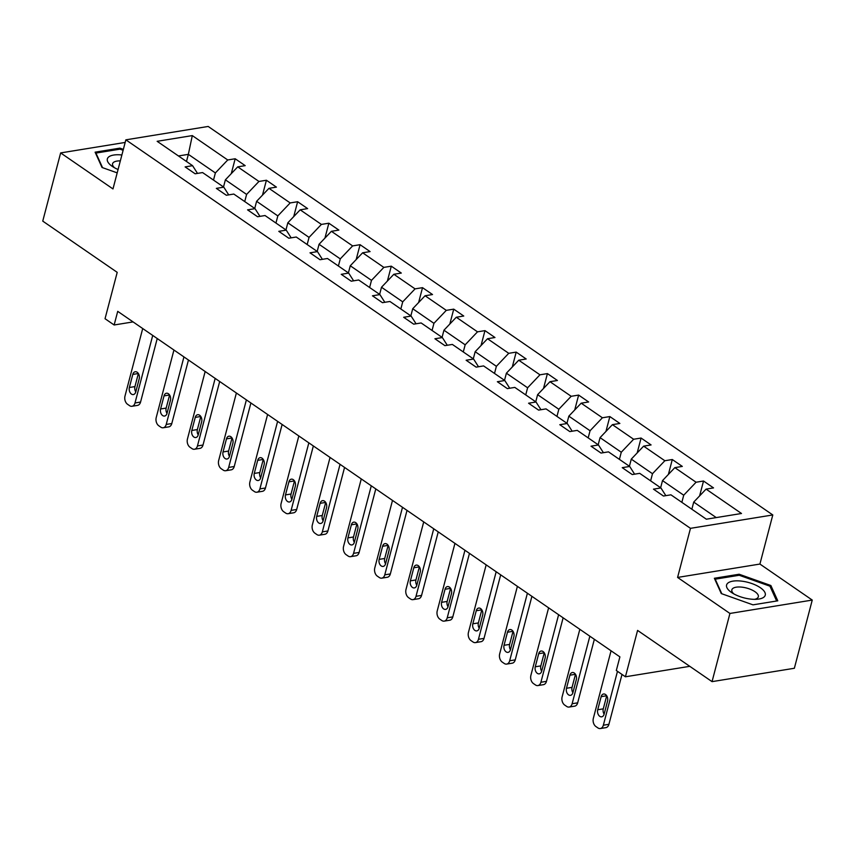 <?xml version="1.0" encoding="UTF-8"?>
<svg xmlns="http://www.w3.org/2000/svg" width="855" height="855" viewBox="0 0 855 855"><rect width="100%" height="100%" fill="white"/><g stroke="black" fill="none" stroke-linecap="round" stroke-linejoin="round"><path stroke-width="1.28" d="M812.25 600.071L759.913 564.054L677.588 577.435L729.935 613.452L812.25 600.071L794.359 668.268L712.044 681.638L637.584 630.413L625.422 676.786L689.782 666.323M729.935 613.452L712.044 681.638M125.183 142.432L60.641 152.917L42.75 221.114L117.21 272.35L105.037 318.723L114.143 324.986L133.07 321.908M772.792 514.956L208.182 126.455L125.856 139.835L690.477 528.337L772.792 514.956L759.913 564.054M213.504 180.084L215.375 172.945L188.357 154.349L192.3 135.592L227.729 159.971L235.178 158.763L231.278 173.64M186.486 161.488L188.357 154.349L178.449 155.963M215.375 172.945L227.729 159.971M244.722 201.566L246.603 194.427L225.389 179.828L237.733 166.853L245.193 165.646L235.178 158.763M237.733 166.853L258.947 181.452L266.407 180.245L262.496 195.122M275.951 223.048L277.822 215.909L256.607 201.31L268.962 188.335L276.411 187.127L266.407 180.245M268.962 188.335L290.176 202.934L297.626 201.727L293.725 216.604M307.169 244.53L309.05 237.391L287.836 222.802L300.18 209.817L307.629 208.609L297.626 201.727M300.18 209.817L321.395 224.416L328.854 223.208L324.943 238.096M338.398 266.023L340.269 258.883L319.054 244.284L331.398 231.31L338.858 230.091L328.854 223.208M331.398 231.31L352.623 245.909L360.073 244.69L356.172 259.578M369.617 287.504L371.487 280.365L350.272 265.766L362.627 252.791L370.076 251.584L360.073 244.69M362.627 252.791L383.842 267.391L391.291 266.172L387.39 281.06M400.845 308.986L402.716 301.847L381.501 287.248L393.845 274.273L401.305 273.066L391.291 266.172M393.845 274.273L415.06 288.872L422.52 287.665L418.619 302.542M432.064 330.468L433.934 323.329L412.719 308.73L425.074 295.755L432.523 294.548L422.52 287.665M425.074 295.755L446.289 310.354L453.738 309.147L449.837 324.024M463.292 351.95L465.163 344.811L443.948 330.212L456.292 317.237L463.752 316.029L453.738 309.147M456.292 317.237L477.507 331.836L484.967 330.629L481.055 345.505M494.511 373.432L496.381 366.303L475.166 351.704L487.521 338.73L494.97 337.511L484.967 330.629M487.521 338.73L508.736 353.318L516.185 352.11L512.284 366.998M525.729 394.925L527.61 387.785L506.395 373.186L518.739 360.212L526.199 358.993L516.185 352.11M518.739 360.212L539.954 374.811L547.414 373.592L543.502 388.48M556.958 416.406L558.828 409.267L537.613 394.668L549.968 381.693L557.417 380.486L547.414 373.592M549.968 381.693L571.183 396.293L578.632 395.085L574.731 409.962M588.176 437.888L590.057 430.749L568.832 416.15L581.186 403.175L588.635 401.968L578.632 395.085M581.186 403.175L602.401 417.774L609.85 416.567L605.949 431.444M619.405 459.37L621.275 452.231L600.06 437.632L612.404 424.657L619.864 423.449L609.85 416.567M612.404 424.657L633.63 439.256L641.079 438.049L637.178 452.926M650.623 480.852L652.493 473.713L631.279 459.124L643.633 446.15L651.083 444.931L641.079 438.049M643.633 446.15L664.848 460.738L672.297 459.53L668.396 474.418M681.852 502.345L683.722 495.205L662.507 480.606L674.852 467.632L682.311 466.413L672.297 459.53M674.852 467.632L696.066 482.231L703.526 481.012L699.614 495.9M716.255 517.596L693.726 502.088L706.08 489.113L713.53 487.906L703.526 481.012M706.08 489.113L741.499 513.492L706.348 519.199L670.929 494.821L663.469 496.039L653.466 489.146L660.915 487.938L639.7 473.339L632.251 474.557L622.237 467.664L629.697 466.456L608.482 451.857L601.022 453.065L591.019 446.182L598.468 444.974L577.253 430.375L569.804 431.583L559.801 424.7L567.25 423.492L546.035 408.893L538.575 410.101L528.572 403.218L536.021 402L514.806 387.401L507.357 388.619L497.354 381.725L504.803 380.518L483.588 365.919L476.139 367.137L466.125 360.244L473.585 359.036L452.37 344.437L444.91 345.644L434.906 338.762L442.356 337.554L421.141 322.955L413.692 324.163L403.678 317.28L411.137 316.072L389.923 301.473L382.463 302.681L372.459 295.798L379.909 294.58L358.694 279.991L351.245 281.199L341.231 274.316L348.69 273.098L327.476 258.499L320.016 259.717L310.012 252.824L317.462 251.616L296.247 237.017L288.798 238.224L278.794 231.342L286.243 230.134L265.029 215.535L257.579 216.743L247.565 209.86L255.025 208.652L233.8 194.053L226.351 195.261L216.347 188.378L223.796 187.16L202.582 172.571L195.132 173.779L185.118 166.896L192.578 165.678L157.149 141.31L192.3 135.592M625.422 676.786L616.316 670.512L619.896 656.875L117.723 311.348L114.143 324.986M228.713 194.876L223.796 187.16M223.508 186.967L225.389 179.828M246.603 194.427L258.947 181.452M259.941 216.358L255.025 208.652M254.737 208.449L256.607 201.31M277.822 215.909L290.176 202.934M291.16 237.84L286.243 230.134M285.955 229.931L287.836 222.802M309.05 237.391L321.395 224.416M322.388 259.332L317.462 251.616M317.184 251.423L319.054 244.284M340.269 258.883L352.623 245.909M353.607 280.814L348.69 273.098M348.402 272.905L350.272 265.766M371.487 280.365L383.842 267.391M384.836 302.296L379.909 294.58M379.631 294.387L381.501 287.248M402.716 301.847L415.06 288.872M416.054 323.778L411.137 316.072M410.849 315.869L412.719 308.73M433.934 323.329L446.289 310.354M447.272 345.26L442.356 337.554M442.067 337.351L443.948 330.212M465.163 344.811L477.507 331.836M478.501 366.752L473.585 359.036M473.296 358.844L475.166 351.704M496.381 366.303L508.736 353.318M509.719 388.234L504.803 380.518M504.514 380.325L506.395 373.186M527.61 387.785L539.954 374.811M540.948 409.716L536.021 402M535.743 401.807L537.613 394.668M558.828 409.267L571.183 396.293M572.166 431.198L567.25 423.492M566.961 423.289L568.832 416.15M590.057 430.749L602.401 417.774M603.395 452.68L598.468 444.974M598.19 444.771L600.06 437.632M621.275 452.231L633.63 439.256M634.613 474.172L629.697 466.456M629.408 466.264L631.279 459.124M652.493 473.713L664.848 460.738M665.842 495.654L660.915 487.938M660.637 487.745L662.507 480.606M683.722 495.205L696.066 482.231M677.588 577.435L690.477 528.337M60.641 152.917L112.978 188.934L125.856 139.835M691.855 509.227L693.726 502.088M197.494 173.394L192.578 165.678M714.363 578.269L721.278 593.573L752.988 604.848L777.783 600.819L770.868 585.515L739.158 574.239L714.363 578.269M123.355 149.369L119.903 148.139L95.108 152.169L102.023 167.473L117.188 172.87M738.87 575.319L739.158 574.239M770.419 587.225L770.868 585.515M119.615 149.219L119.903 148.139M617.481 671.325L603.341 725.222A6.156 4.19 -99.2 0 1 600.328 728.546A6.156 4.19 -99.2 0 1 597.912 727.926L595.914 726.547A6.156 4.19 -99.2 0 1 593.338 718.339L611.058 650.794M600.328 728.546L605.896 727.637A6.156 4.19 80.8 0 0 608.91 724.313L622.002 674.424M604.122 714.16A4.927 3.356 80.8 0 1 601.706 716.821A4.927 3.356 80.8 0 1 598.382 714.748A4.927 3.356 80.8 0 1 597.72 709.757L601.151 696.665A4.927 3.356 80.8 0 1 603.566 694.004A4.927 3.356 80.8 0 1 606.89 696.077A4.927 3.356 80.8 0 1 607.552 701.068L604.122 714.16A4.927 3.356 80.8 0 1 603.277 708.848L606.708 695.778M589.843 636.206L572.123 703.74A6.156 4.19 -99.2 0 1 569.109 707.053A6.156 4.19 -99.2 0 1 566.694 706.444L564.685 705.065A6.156 4.19 -99.2 0 1 562.12 696.857L579.829 629.312M569.109 707.053L574.667 706.155A6.156 4.19 80.8 0 0 577.681 702.831L594.353 639.305M572.893 692.678A4.927 3.356 80.8 0 1 570.488 695.339A4.927 3.356 80.8 0 1 567.164 693.266A4.927 3.356 80.8 0 1 566.491 688.275L569.932 675.183A4.927 3.356 80.8 0 1 572.337 672.522A4.927 3.356 80.8 0 1 575.661 674.595A4.927 3.356 80.8 0 1 576.334 679.586L572.893 692.678A4.927 3.356 80.8 0 1 572.059 687.367L575.479 674.296L569.932 675.183M558.614 614.713L540.905 682.258A6.156 4.19 -99.2 0 1 537.88 685.571A6.156 4.19 -99.2 0 1 535.465 684.951L533.467 683.583A6.156 4.19 -99.2 0 1 530.891 675.365L548.611 607.83M537.88 685.571L543.449 684.673A6.156 4.19 80.8 0 0 546.463 681.35L563.124 617.823M541.675 671.196A4.927 3.356 80.8 0 1 539.259 673.847A4.927 3.356 80.8 0 1 535.935 671.774A4.927 3.356 80.8 0 1 535.273 666.782L538.703 653.69A4.927 3.356 80.8 0 1 541.119 651.04A4.927 3.356 80.8 0 1 544.443 653.113A4.927 3.356 80.8 0 1 545.105 658.104L541.675 671.196A4.927 3.356 80.8 0 1 540.83 665.885L544.261 652.814L538.703 653.69M749.963 599.013A19.996 8.005 14.7 0 0 757.06 599.259A19.996 8.005 14.7 0 0 763.772 590.709A19.996 8.005 14.7 0 0 741.894 581.165A19.996 8.005 14.7 0 0 727.37 583.58A19.996 8.005 14.7 0 0 731.73 592.622A19.996 8.005 14.7 0 0 749.963 599.013M754.548 599.344A13.691 5.483 14.7 0 0 758.332 596.79A13.691 5.483 14.7 0 0 742.322 587.203A13.691 5.483 14.7 0 0 731.837 589.843A13.691 5.483 14.7 0 0 733.879 593.926M715.047 579.776L715.208 579.166L739.222 575.265L769.949 586.188L776.65 601.001M721.802 593.755L715.208 579.166M95.792 153.686L95.952 153.066L119.967 149.165L123.12 150.288M102.547 167.666L95.952 153.066M121.891 154.979A19.996 8.005 14.7 0 0 112.475 166.522A19.996 8.005 14.7 0 0 118.076 169.504M120.331 160.89A13.691 5.483 14.7 0 0 112.582 163.743A13.691 5.483 14.7 0 0 114.623 167.826M527.396 593.231L509.676 660.765A6.156 4.19 -99.2 0 1 506.662 664.089A6.156 4.19 -99.2 0 1 504.247 663.469L502.238 662.091A6.156 4.19 -99.2 0 1 499.673 653.883L517.393 586.348M506.662 664.089L512.22 663.191A6.156 4.19 80.8 0 0 515.244 659.868L531.906 596.341M510.456 649.715A4.927 3.356 80.8 0 1 508.041 652.365A4.927 3.356 80.8 0 1 504.717 650.292A4.927 3.356 80.8 0 1 504.044 645.301L507.485 632.208A4.927 3.356 80.8 0 1 509.89 629.558A4.927 3.356 80.8 0 1 513.214 631.631A4.927 3.356 80.8 0 1 513.887 636.622L510.456 649.715A4.927 3.356 80.8 0 1 509.612 644.403L513.043 631.332M496.178 571.749L478.458 639.284A6.156 4.19 -99.2 0 1 475.433 642.607A6.156 4.19 -99.2 0 1 473.018 641.987L471.02 640.609A6.156 4.19 -99.2 0 1 468.444 632.401L486.164 564.866M475.433 642.607L481.002 641.699A6.156 4.19 80.8 0 0 484.016 638.386L500.688 574.849M479.228 628.222A4.927 3.356 80.8 0 1 476.812 630.883A4.927 3.356 80.8 0 1 473.499 628.81A4.927 3.356 80.8 0 1 472.826 623.819L476.256 610.727A4.927 3.356 80.8 0 1 478.672 608.065A4.927 3.356 80.8 0 1 481.996 610.139A4.927 3.356 80.8 0 1 482.669 615.13L479.228 628.222A4.927 3.356 80.8 0 1 478.383 622.921L481.814 609.85L476.256 610.727M464.949 550.267L447.229 617.802A6.156 4.19 -99.2 0 1 444.215 621.125A6.156 4.19 -99.2 0 1 441.8 620.506L439.791 619.127A6.156 4.19 -99.2 0 1 437.226 610.919L454.946 543.374M444.215 621.125L449.773 620.217A6.156 4.19 80.8 0 0 452.797 616.893L469.459 553.367M448.009 606.74A4.927 3.356 80.8 0 1 445.594 609.401A4.927 3.356 80.8 0 1 442.27 607.328A4.927 3.356 80.8 0 1 441.597 602.337L445.038 589.245A4.927 3.356 80.8 0 1 447.454 586.583A4.927 3.356 80.8 0 1 450.767 588.657A4.927 3.356 80.8 0 1 451.44 593.648L448.009 606.74A4.927 3.356 80.8 0 1 447.165 601.428L450.596 588.368L445.038 589.245M433.731 528.785L416.011 596.32A6.156 4.19 -99.2 0 1 412.997 599.644A6.156 4.19 -99.2 0 1 410.571 599.024L408.572 597.645A6.156 4.19 -99.2 0 1 405.997 589.437L423.717 521.892M412.997 599.644L418.555 598.735A6.156 4.19 80.8 0 0 421.568 595.411L438.241 531.885M416.78 585.258A4.927 3.356 80.8 0 1 414.376 587.919A4.927 3.356 80.8 0 1 411.052 585.846A4.927 3.356 80.8 0 1 410.379 580.855L413.809 567.763A4.927 3.356 80.8 0 1 416.225 565.102A4.927 3.356 80.8 0 1 419.549 567.175A4.927 3.356 80.8 0 1 420.222 572.166L416.78 585.258M416.791 585.237A4.927 3.356 80.8 0 1 415.936 579.947L419.367 566.876L413.809 567.763M402.502 507.293L384.782 574.838A6.156 4.19 -99.2 0 1 381.768 578.151A6.156 4.19 -99.2 0 1 379.353 577.531L377.354 576.163A6.156 4.19 -99.2 0 1 374.779 567.944L392.498 500.41M381.768 578.151L387.336 577.253A6.156 4.19 80.8 0 0 390.35 573.929L407.012 510.403M385.562 563.776A4.927 3.356 80.8 0 1 383.147 566.427A4.927 3.356 80.8 0 1 379.823 564.364A4.927 3.356 80.8 0 1 379.16 559.373L382.591 546.27A4.927 3.356 80.8 0 1 385.007 543.62A4.927 3.356 80.8 0 1 388.33 545.693A4.927 3.356 80.8 0 1 388.993 550.684L385.562 563.776A4.927 3.356 80.8 0 1 384.718 558.465L388.149 545.394M371.284 485.811L353.564 553.356A6.156 4.19 -99.2 0 1 350.55 556.669A6.156 4.19 -99.2 0 1 348.124 556.049L346.125 554.671A6.156 4.19 -99.2 0 1 343.56 546.463L361.27 478.928M350.55 556.669L356.108 555.771A6.156 4.19 80.8 0 0 359.121 552.448L375.794 488.921M354.333 542.294A4.927 3.356 80.8 0 1 351.929 544.945A4.927 3.356 80.8 0 1 348.605 542.872A4.927 3.356 80.8 0 1 347.932 537.88L351.373 524.788A4.927 3.356 80.8 0 1 353.778 522.138A4.927 3.356 80.8 0 1 357.101 524.211A4.927 3.356 80.8 0 1 357.775 529.202L354.333 542.294A4.927 3.356 80.8 0 1 353.5 536.983L356.92 523.912L351.373 524.788M340.055 464.329L322.335 531.863A6.156 4.19 -99.2 0 1 319.321 535.187A6.156 4.19 -99.2 0 1 316.906 534.567L314.907 533.189A6.156 4.19 -99.2 0 1 312.332 524.981L330.051 457.446M319.321 535.187L324.889 534.279A6.156 4.19 80.8 0 0 327.903 530.966L344.565 467.429M323.115 520.813A4.927 3.356 80.8 0 1 320.7 523.463A4.927 3.356 80.8 0 1 317.376 521.39A4.927 3.356 80.8 0 1 316.713 516.399L320.144 503.306A4.927 3.356 80.8 0 1 322.559 500.656A4.927 3.356 80.8 0 1 325.883 502.719A4.927 3.356 80.8 0 1 326.546 507.71L323.115 520.813A4.927 3.356 80.8 0 1 322.271 515.501L325.702 502.43L320.144 503.306M308.837 442.847L291.117 510.382A6.156 4.19 -99.2 0 1 288.103 513.705A6.156 4.19 -99.2 0 1 285.688 513.086L283.678 511.707A6.156 4.19 -99.2 0 1 281.113 503.499L298.833 435.965M288.103 513.705L293.66 512.797A6.156 4.19 80.8 0 0 296.674 509.484L313.347 445.947M291.897 499.32A4.927 3.356 80.8 0 1 289.482 501.981A4.927 3.356 80.8 0 1 286.158 499.908A4.927 3.356 80.8 0 1 285.485 494.917L288.926 481.825A4.927 3.356 80.8 0 1 291.331 479.163A4.927 3.356 80.8 0 1 294.654 481.237A4.927 3.356 80.8 0 1 295.328 486.228L291.897 499.32A4.927 3.356 80.8 0 1 291.053 494.008L294.483 480.948M277.608 421.365L259.899 488.9A6.156 4.19 -99.2 0 1 256.874 492.224A6.156 4.19 -99.2 0 1 254.459 491.604L252.46 490.225A6.156 4.19 -99.2 0 1 249.884 482.017L267.604 414.472M256.874 492.224L262.442 491.315A6.156 4.19 80.8 0 0 265.456 487.991L282.129 424.465M260.668 477.838A4.927 3.356 80.8 0 1 258.253 480.499A4.927 3.356 80.8 0 1 254.94 478.426A4.927 3.356 80.8 0 1 254.266 473.435L257.697 460.343A4.927 3.356 80.8 0 1 260.112 457.682A4.927 3.356 80.8 0 1 263.436 459.755A4.927 3.356 80.8 0 1 264.11 464.746L260.668 477.838A4.927 3.356 80.8 0 1 259.824 472.526L263.255 459.456L257.697 460.343M246.39 399.873L228.67 467.418A6.156 4.19 -99.2 0 1 225.656 470.731A6.156 4.19 -99.2 0 1 223.241 470.111L221.231 468.743A6.156 4.19 -99.2 0 1 218.666 460.524L236.386 392.99M225.656 470.731L231.213 469.833A6.156 4.19 80.8 0 0 234.238 466.509L250.9 402.983M229.45 456.356A4.927 3.356 80.8 0 1 227.035 459.007A4.927 3.356 80.8 0 1 223.711 456.944A4.927 3.356 80.8 0 1 223.037 451.953L226.479 438.861A4.927 3.356 80.8 0 1 228.894 436.2A4.927 3.356 80.8 0 1 232.207 438.273A4.927 3.356 80.8 0 1 232.881 443.264L229.45 456.356A4.927 3.356 80.8 0 1 228.606 451.045L232.036 437.974L226.479 438.861M215.171 378.391L197.452 445.936A6.156 4.19 -99.2 0 1 194.438 449.249A6.156 4.19 -99.2 0 1 192.012 448.629L190.013 447.251A6.156 4.19 -99.2 0 1 187.437 439.043L205.157 371.508M194.438 449.249L199.995 448.351A6.156 4.19 80.8 0 0 203.009 445.028L219.682 381.501M198.221 434.874A4.927 3.356 80.8 0 1 195.806 437.525A4.927 3.356 80.8 0 1 192.493 435.452A4.927 3.356 80.8 0 1 191.819 430.46L195.25 417.368A4.927 3.356 80.8 0 1 197.665 414.718A4.927 3.356 80.8 0 1 200.989 416.791A4.927 3.356 80.8 0 1 201.662 421.782L198.221 434.874M198.232 434.853A4.927 3.356 80.8 0 1 197.377 429.563L200.807 416.492L195.25 417.368M183.943 356.909L166.223 424.443A6.156 4.19 -99.2 0 1 163.209 427.767A6.156 4.19 -99.2 0 1 160.793 427.147L158.795 425.769A6.156 4.19 -99.2 0 1 156.219 417.561L173.939 350.026M163.209 427.767L168.777 426.859A6.156 4.19 80.8 0 0 171.791 423.546L188.453 360.019M167.003 413.393A4.927 3.356 80.8 0 1 164.588 416.043A4.927 3.356 80.8 0 1 161.264 413.97A4.927 3.356 80.8 0 1 160.601 408.979L164.032 395.886A4.927 3.356 80.8 0 1 166.447 393.236A4.927 3.356 80.8 0 1 169.771 395.299A4.927 3.356 80.8 0 1 170.434 400.29L167.003 413.393M167.003 413.36A4.927 3.356 80.8 0 1 166.159 408.081L169.589 395.01M152.724 335.427L135.005 402.962A6.156 4.19 -99.2 0 1 131.991 406.285A6.156 4.19 -99.2 0 1 129.565 405.665L127.566 404.287A6.156 4.19 -99.2 0 1 124.99 396.079L142.71 328.544M131.991 406.285L137.548 405.377A6.156 4.19 80.8 0 0 140.562 402.064L157.235 338.527M135.774 391.9A4.927 3.356 80.8 0 1 133.369 394.561A4.927 3.356 80.8 0 1 130.046 392.488A4.927 3.356 80.8 0 1 129.372 387.497L132.803 374.405A4.927 3.356 80.8 0 1 135.218 371.743A4.927 3.356 80.8 0 1 138.542 373.817A4.927 3.356 80.8 0 1 139.215 378.808L135.774 391.9M135.785 391.879A4.927 3.356 80.8 0 1 134.94 386.588L138.36 373.528L132.803 374.405M608.91 724.313L603.341 725.222M597.72 709.757L603.277 708.848M601.151 696.665L606.697 695.756M577.681 702.831L572.123 703.74M566.491 688.275L572.059 687.367M546.463 681.35L540.905 682.258M535.273 666.782L540.83 665.885M515.244 659.868L509.676 660.765M504.044 645.301L509.612 644.403M507.485 632.208L513.021 631.311M484.016 638.386L478.458 639.284M472.826 623.819L478.383 622.921M452.797 616.893L447.229 617.802M441.597 602.337L447.165 601.428M421.568 595.411L416.011 596.32M410.379 580.855L415.936 579.947M390.35 573.929L384.782 574.838M379.16 559.373L384.718 558.465M382.591 546.27L388.138 545.372M359.121 552.448L353.564 553.356M347.932 537.88L353.5 536.983M327.903 530.966L322.335 531.863M316.713 516.399L322.271 515.501M296.674 509.484L291.117 510.382M285.485 494.917L291.053 494.008M288.926 481.825L294.462 480.927M265.456 487.991L259.899 488.9M254.266 473.435L259.824 472.526M234.238 466.509L228.67 467.418M223.037 451.953L228.606 451.045M203.009 445.028L197.452 445.936M191.819 430.46L197.377 429.563M171.791 423.546L166.223 424.443M160.601 408.979L166.159 408.081M164.032 395.886L169.579 394.989M140.562 402.064L135.005 402.962M129.372 387.497L134.94 386.588"/></g></svg>
